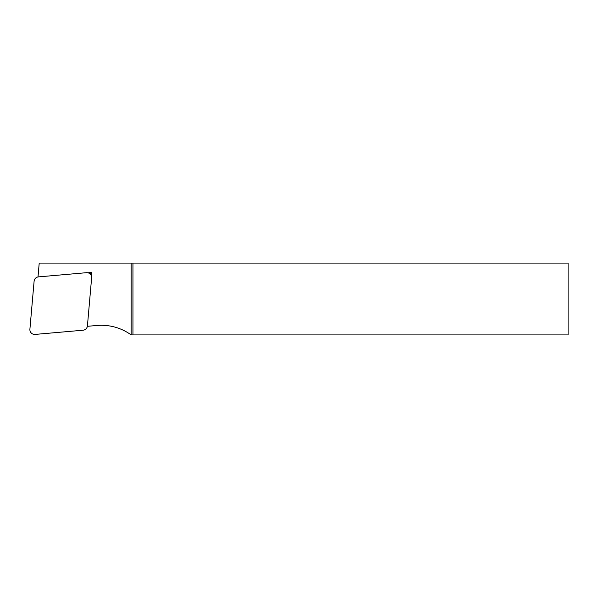<?xml version="1.0" encoding="UTF-8"?>
<svg xmlns="http://www.w3.org/2000/svg" width="598" height="598" viewBox="0 0 598 598"><rect width="100%" height="100%" fill="white"/><g stroke="black" fill="none" stroke-linecap="round" stroke-linejoin="round"><path stroke-width="0.9" d="M87.884 272.785L91.875 272.441L91.531 276.433M87.36 326.314L96.936 325.476A50.875 50.875 0 0 1 131.156 334.91L131.156 263.09L132.95 263.09L132.95 334.91L131.156 334.91M38.003 276.949L39.214 263.09L131.156 263.09M132.95 334.91L568.1 334.91L568.1 263.09L132.95 263.09M90.238 274.078L91.875 272.441M35.088 334.417A4.791 4.791 0 0 1 29.9 329.229L34.101 281.247A4.791 4.791 0 0 1 38.451 276.889L86.433 272.695A4.791 4.791 0 0 1 91.621 277.883L87.428 325.865A4.791 4.791 0 0 1 83.07 330.216L35.088 334.417"/></g></svg>

